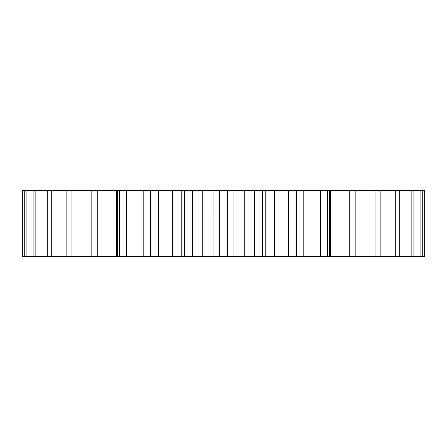 <?xml version="1.0" encoding="UTF-8"?>
<svg xmlns="http://www.w3.org/2000/svg" width="447" height="447" viewBox="0 0 447 447"><rect width="100%" height="100%" fill="white"/><g stroke="black" fill="none" stroke-linecap="round" stroke-linejoin="round"><path stroke-width="0.67" d="M296.506 256.589L296.506 190.411L424.65 190.411L424.65 256.589L265.244 256.589L265.244 190.411L274.307 190.411L274.307 256.589M296.506 190.411L274.307 190.411M264.87 190.411L233.876 190.411M233.977 190.411L213.023 190.411L213.018 256.589L233.982 256.589L233.982 190.411M213.124 190.411L182.13 190.411M172.693 190.411L172.693 256.589L181.756 256.589L181.756 190.411L22.35 190.411L22.35 256.589L150.494 256.589L150.494 190.411M264.87 256.589L233.876 256.589M213.124 256.589L182.13 256.589M172.693 256.589L150.494 256.589M422.286 190.411L422.286 256.589M420.901 190.411L420.901 256.589M413.883 190.411L413.883 256.589M411.156 190.411L411.156 256.589M399.696 190.411L399.696 256.589M395.707 190.411L395.707 256.589M380.151 190.411L380.151 256.589M375.027 190.411L375.027 256.589M355.851 190.411L355.851 256.589M349.744 190.411L349.744 256.589M330.406 190.411L330.406 256.589M329.361 190.411L329.361 256.589M327.528 190.411L327.528 256.589M320.622 190.411L320.622 256.589M303.826 190.411L303.826 256.589M303.044 190.411L303.044 256.589M296.043 190.411L296.043 256.589M288.555 190.411L288.555 256.589M274.804 190.411L274.804 256.589M262.355 190.411L262.355 256.589M254.505 190.411L254.505 256.589M244.23 190.411L244.23 256.589M244.028 190.411L244.028 256.589M227.484 190.411L227.484 256.589M219.516 190.411L219.516 256.589M202.972 190.411L202.972 256.589M202.77 190.411L202.77 256.589M192.495 190.411L192.495 256.589M184.645 190.411L184.645 256.589M172.196 190.411L172.196 256.589M158.445 190.411L158.445 256.589M150.957 190.411L150.957 256.589M143.956 190.411L143.956 256.589M143.174 190.411L143.174 256.589M126.378 190.411L126.378 256.589M119.472 190.411L119.472 256.589M117.639 190.411L117.639 256.589M116.594 190.411L116.594 256.589M97.256 190.411L97.256 256.589M91.149 190.411L91.149 256.589M71.973 190.411L71.973 256.589M66.849 190.411L66.849 256.589M51.293 190.411L51.293 256.589M47.304 190.411L47.304 256.589M35.844 190.411L35.844 256.589M33.117 190.411L33.117 256.589M26.099 190.411L26.099 256.589M24.714 190.411L24.714 256.589"/></g></svg>
